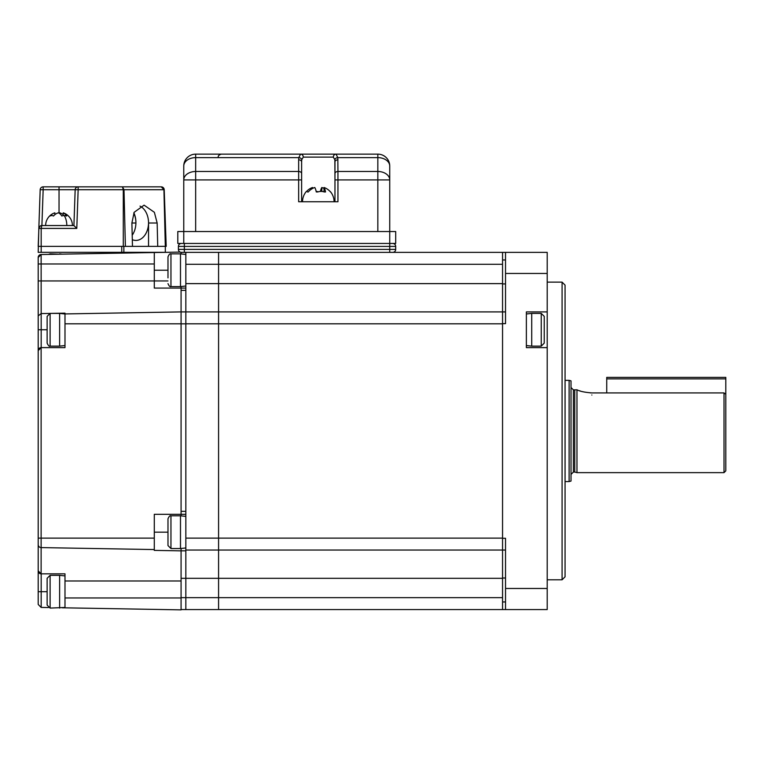<?xml version="1.0" encoding="UTF-8"?>
<svg xmlns="http://www.w3.org/2000/svg" width="764" height="764" viewBox="0 0 764 764"><rect width="100%" height="100%" fill="white"/><g stroke="black" fill="none" stroke-linecap="round" stroke-linejoin="round"><path stroke-width="1.15" d="M505.529 601.956L502.55 601.956L502.55 609.567L547.205 609.567L547.205 588.471L505.529 588.471L505.529 538.286L502.55 538.286L502.55 592.711L502.55 262.549L502.55 380.367L502.55 268.985L502.55 323.64L505.529 323.64L505.529 252.368L502.55 252.368L502.55 259.97L505.529 259.97M505.529 283.921L502.55 283.921L502.55 252.368L218.58 252.368L218.58 264.277L502.55 264.277L502.55 597.658L218.58 597.658L218.58 609.567L185.843 609.567L185.843 597.658L218.58 597.658L218.58 609.567L502.55 609.567L502.55 578.014L505.529 578.014M505.529 550.032L218.58 550.032L218.58 597.658L218.58 578.31L185.843 578.31L185.843 597.658L181.078 597.658M505.529 311.903L218.58 311.903L218.58 550.032L185.843 550.032L185.843 538.123L218.58 538.123L218.58 578.31L502.55 578.31M502.55 283.625L218.58 283.625L218.58 264.277L185.843 264.277L185.843 252.368L218.58 252.368L218.58 538.123L502.55 538.123M547.205 311.903L526.367 311.903L526.367 347.62L547.205 347.62L547.205 252.368L505.529 252.368M562.084 282.136L565.064 285.115L565.064 576.82L562.084 579.8L562.084 282.136L547.205 282.136M505.529 588.471L505.529 609.567L502.55 609.567M505.529 609.567L547.205 609.567M502.55 550.032L502.55 538.286M502.55 323.64L502.55 311.903M505.529 273.455L547.205 273.455M547.205 588.471L547.205 347.62M48.409 607.542L41.122 607.418L38.2 604.439L38.2 257.487L41.122 254.517L154.29 252.54L154.29 288.085L181.078 288.085L181.078 286.529L181.078 323.802L64.988 323.802L64.988 313.928L181.078 311.903L218.58 311.903L218.58 283.625L185.843 283.625L185.843 538.123M185.843 264.277L185.843 283.625M181.078 578.31L185.843 578.31L185.843 550.032M185.843 516.397L180.485 515.795L180.485 548.542L185.843 547.95L185.843 271.058M502.55 323.802L185.843 323.802L185.843 269.396M569.113 380.367L571.014 380.873L571.014 481.062L569.113 481.568L569.113 380.367L565.064 380.367M574.748 389.888L574.748 472.047L576.973 472.639L576.973 389.783L573.401 389.888L573.401 472.047L571.014 474.425M576.973 389.783L576.982 389.783C579.838 391.34 584.794 392.381 591.852 392.916L590.094 392.868M579.675 390.786L580.201 390.967M725.8 378.877L606.731 378.877L606.731 377.387L725.8 377.387L725.8 470.853L724.014 472.639L724.014 392.916L591.852 392.916M725.8 394.272L724.014 392.916M591.852 395.017C572.656 391.273 572.656 391.273 591.852 395.017M181.078 323.802L181.078 515.862L181.078 514.315L154.29 514.315L154.29 550.386L181.078 550.863L181.078 548.476M167.984 532.174L154.29 532.174M64.988 323.802L64.988 347.62L41.18 347.62A2.98 2.98 0 0 0 41.141 347.62L41.122 347.62A2.98 2.98 0 0 0 38.2 350.6L41.122 347.62L41.122 538.123L38.2 538.123L38.2 580.984M51.284 313.393L64.988 313.144L64.988 313.928M154.29 270.227L167.984 270.227M181.078 253.925L181.078 252.349L185.843 252.368M154.29 252.54L180.113 252.091A2.98 2.98 0 0 1 178.404 249.389L178.404 246.419A2.98 2.98 0 0 1 181.374 243.439A2.98 2.98 0 0 0 178.404 246.419L389.736 246.419L389.736 249.389L184.353 249.389L184.353 243.439M64.988 607.838L64.988 597.954L181.078 597.954L181.078 609.863L62.228 607.791M154.29 549.564L41.122 547.587L41.122 573.84A2.98 2.98 0 0 1 38.2 570.87L41.122 573.84L64.988 573.84L64.988 597.954M181.078 597.954L181.078 580.984L64.988 580.984M181.078 514.315L181.078 515.862L181.078 514.315L185.843 514.315M185.843 550.834L181.078 550.834L181.078 580.984M38.2 291.065L38.2 317.318M38.2 257.487A2.98 2.98 0 0 1 41.122 254.517L41.18 329.762L38.2 329.762L38.2 420.057M38.2 441.878L38.2 511.336M41.122 313.574L38.2 315.885M154.29 538.123L41.122 538.123L41.122 547.587A2.98 2.98 0 0 1 38.2 544.608M41.141 573.84A2.98 2.98 0 0 0 41.18 573.84L41.18 607.418M41.18 313.574L49.698 313.421M181.078 288.085L185.843 288.085M185.843 323.802L185.843 511.336L181.078 511.336M181.078 609.567L185.843 609.567M389.736 252.368L389.736 249.389L395.695 249.389A2.98 2.98 0 0 1 392.715 252.368A2.98 2.98 0 0 0 395.695 249.389L395.695 246.419L389.736 246.419L389.736 231.53L395.695 231.53L395.695 243.439L177.802 243.439L177.802 231.53L183.761 231.53L183.761 166.046A11.909 11.909 0 0 1 195.66 154.137L377.836 154.137A11.909 11.909 0 0 1 389.736 166.046L389.736 231.53L183.761 231.53L183.761 243.439M181.078 252.349A2.98 2.98 0 0 0 181.374 252.368L184.353 252.368L184.353 249.389L178.404 249.389A2.98 2.98 0 0 0 181.374 252.368A2.98 2.98 0 0 1 178.404 249.389M392.715 243.439A2.98 2.98 0 0 1 395.695 246.419A2.98 2.98 0 0 0 392.715 243.439M298.657 159.819L298.781 157.623L195.66 157.623A11.909 8.423 180 0 0 183.761 166.046L183.761 179.912A11.909 8.423 0 0 1 195.66 171.489L298.657 171.489L298.657 159.819A2.98 2.101 -0 0 1 301.627 161.92L301.627 201.763M333.324 157.117A2.98 2.684 90 0 1 336.007 154.137L337.822 157.623L337.946 171.489L377.836 171.489A11.909 8.423 0 0 1 389.736 179.912L334.966 179.912L334.861 159.733L333.324 157.117L303.27 157.117L301.732 159.733L301.627 161.92M389.736 166.046A11.909 8.423 180 0 0 377.836 157.623L337.822 157.623A2.98 2.101 173.6 0 0 334.861 159.733M301.732 159.733A2.98 2.101 6.4 0 0 298.781 157.623L300.586 154.137A2.98 2.684 90 0 1 303.27 157.117M337.946 159.819A2.98 2.101 180 0 0 334.966 161.92L334.966 201.763M195.66 231.53L195.66 179.912L298.657 179.912L298.657 201.763L337.946 201.763L337.946 171.489A2.98 2.101 180 0 0 334.966 173.59M133.891 212.85A17.858 12.625 -90 0 1 135.916 222.563A17.858 12.625 -90 0 1 132.201 235.216M132.306 239.676A17.858 12.625 90 0 0 135.916 240.421A17.858 12.625 90 0 0 148.55 222.782M163.926 189.72L123.997 189.72L122.469 186.846L161.242 186.846L164.212 189.72L166.199 246.38L164.212 189.72A2.98 2.98 0 0 0 161.242 186.846L163.926 189.72L165.32 246.38L166.199 246.38L165.32 246.38L165.32 252.33L166.199 252.33L121.753 252.33L121.753 246.38L41.18 246.38L132.478 246.38L131.895 223.012L135.916 223.012M140.013 206.118A17.858 12.625 -90 0 1 148.55 223.012L148.55 246.38L157.728 246.38L132.478 246.38M125.392 246.38L123.997 189.72L78.148 189.72L76.792 228.417L41.18 228.417L41.8 225.542L40.206 226.001L38.83 228.417L38.2 252.33L121.753 252.33M38.888 227.892L38.2 246.38L41.18 246.38L41.18 252.33M135.916 222.782A17.858 12.625 90 0 0 133.786 213.08M164.728 204.475A2.98 2.98 0 0 1 164.737 204.599L164.25 203.081M40.702 225.752L41.905 225.542L43.156 189.72L40.177 189.72L38.83 228.417L41.18 228.417L41.18 246.38L38.2 246.38M41.8 225.542L73.917 225.542L75.168 189.72L43.156 189.72L43.156 186.846A2.98 2.98 0 0 0 40.177 189.72M131.895 223.012L134.158 212.297L144.081 205.153L154.366 212.297L157.155 223.012L157.728 246.38L165.32 246.323M123.29 246.38L123.29 189.72L122.469 186.846L78.148 186.846A2.98 2.98 0 0 0 75.168 189.72L78.148 189.72L78.148 186.846L43.156 186.846M76.792 228.417L73.917 225.542M39.059 227.347L38.897 227.863M606.731 378.877L606.731 392.916M59.63 254.192L50.109 253.858L48.409 254.383M47.129 316.477L47.129 343.151L47.129 316.477M64.988 345.538L59.63 346.13L59.63 313.393L50.109 313.393L47.129 316.363M64.988 607.476L50.109 608.077L47.129 605.098L47.129 578.31L47.129 592.835M59.63 608.077L59.63 575.33L50.109 575.33L47.129 578.31M185.843 286.003L180.485 286.596L180.485 253.858L170.955 253.858C170.047 253.352 169.054 254.345 167.984 256.838L167.984 277.886M180.485 548.542L170.955 548.542L167.984 545.563L167.984 518.794M167.984 540.75L167.984 527.485M526.367 313.985L531.725 313.393L531.725 346.13L541.246 346.13L544.226 343.151M544.226 327.049L544.226 321.338M544.226 316.64L544.226 342.883M63.192 215.639L63.192 212.822A13.064 7.583 90 0 1 66.64 216.011A9.98 8.127 90 0 0 64.224 215.553A9.98 8.127 90 0 0 61.798 216.011A13.064 7.583 -90 0 0 58.341 212.822A13.064 10.639 90 0 0 53.49 216.011A9.98 5.797 -90 0 0 50.032 216.011A13.064 10.639 -90 0 1 53.91 213.166A13.064 10.639 -90 0 1 54.884 212.822L54.884 214.655M59.038 186.846L59.038 213.166A13.064 7.583 90 0 1 59.735 212.822A13.064 10.639 -90 0 1 63.192 214.655M72.427 225.542A13.399 13.399 0 0 0 64.166 213.166A13.064 10.639 90 0 0 63.192 212.822M59.735 213.643L59.735 212.822M324.022 191.888L324.022 187.495A15.041 3.438 90 0 1 325.54 191.945L324.203 191.945A10.352 10.075 90 0 0 317.853 191.945L316.267 191.945A15.041 3.438 -90 0 0 314.758 187.495A15.041 14.64 90 0 0 308.303 191.945L307.453 191.945A10.352 2.368 -90 0 0 306.708 191.42A10.352 2.368 -90 0 0 306.068 191.802A10.352 2.368 -90 0 0 305.963 191.945M306.574 191.43A15.041 14.64 -90 0 1 312.572 187.495L312.572 188.45M316.162 191.43A10.352 10.075 -90 0 1 318.301 191.802M320.431 191.43A15.041 3.438 90 0 1 321.845 187.495A15.041 14.64 -90 0 1 324.022 188.45M330.029 191.43A10.352 2.368 90 0 1 330.535 191.802A10.352 2.368 90 0 1 330.64 191.945L330.478 191.945A15.041 14.64 90 0 0 324.022 187.495M308.303 191.945L307.453 191.945M317.853 191.945L316.267 191.945M321.845 191.449L321.845 187.495M167.984 280.942L38.2 280.942M154.29 263.981L38.2 263.981M47.129 329.762L41.18 329.762L41.18 347.62M38.2 591.699L47.129 591.699M181.078 290.358L185.843 290.358M181.078 323.831L185.843 323.831M181.374 243.439A2.98 2.98 0 0 0 178.404 246.419M395.695 249.389A2.98 2.98 0 0 1 392.715 252.368M183.761 179.912L195.66 179.912L195.66 154.137M377.836 231.53L377.836 154.137M301.627 179.912L298.657 179.912L298.657 171.489A2.98 2.101 -0 0 1 301.627 173.59M123.863 246.38L123.863 252.33M157.155 223.012L148.55 223.012M50.109 254.355L50.109 253.858M59.63 346.13L50.109 346.13L50.109 313.393M50.109 608.077L50.109 575.33M180.485 286.596L170.955 286.596L170.955 253.858M170.955 548.542L170.955 515.795C170.085 515.28 169.092 516.273 167.984 518.775M531.725 313.393L541.246 313.393L541.246 346.13M64.224 215.553A13.399 7.774 90 0 1 66.812 225.542M547.205 579.8L562.084 579.8M724.014 472.639L576.973 472.639M573.401 472.047L574.748 472.047M573.401 389.888L571.014 387.51M569.113 481.568L565.064 481.568M218.284 157.117C217.931 155.961 218.924 154.968 221.264 154.137M41.266 225.59L40.206 226.001M62.228 254.145L59.63 253.858M50.109 346.13C49.316 346.694 48.323 345.71 47.129 343.151M64.988 313.985L59.63 313.393M64.988 575.922L59.63 575.33M185.843 254.45L180.485 253.858M170.955 286.596C170.047 287.102 169.054 286.108 167.984 283.625M180.485 515.795L170.955 515.795M526.367 345.538L531.725 346.13M541.246 313.393L544.226 316.363M53.91 213.166A13.399 13.399 0 0 0 45.639 225.542M306.068 191.802A15.777 15.777 0 0 0 302.525 201.763M334.078 201.763A15.777 15.777 0 0 0 330.535 191.802"/></g></svg>
